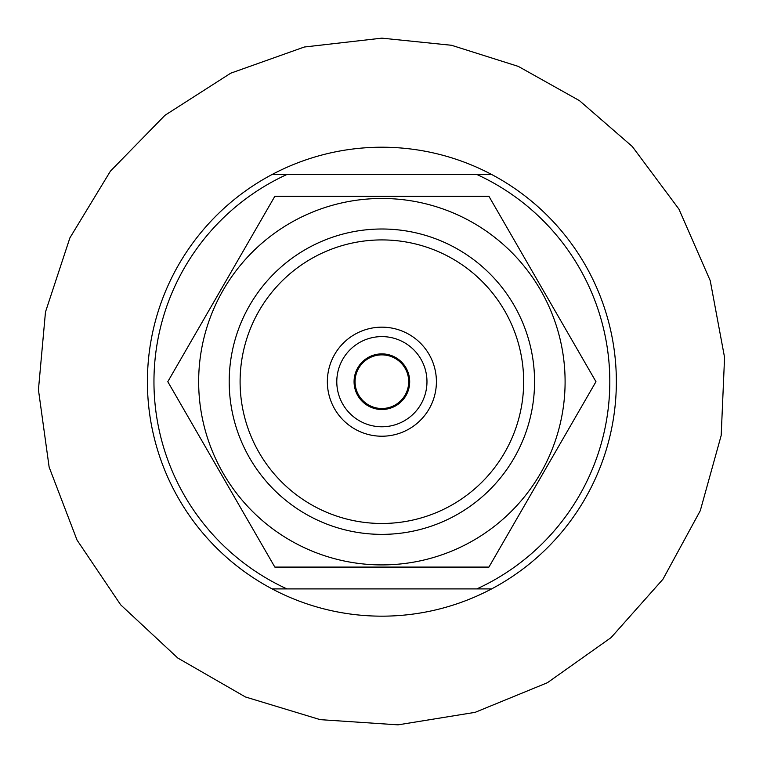 <?xml version="1.0" encoding="UTF-8"?>
<svg xmlns="http://www.w3.org/2000/svg" width="763" height="763" viewBox="0 0 763 763"><rect width="100%" height="100%" fill="white"/><g stroke="black" fill="none" stroke-linecap="round" stroke-linejoin="round"><path stroke-width="1.14" d="M491.62 174.479A234.479 234.479 0 0 0 272.143 174.479L476.837 174.479A227.937 227.937 0 0 1 476.837 588.902L286.926 588.902A227.937 227.937 0 0 1 286.926 174.479L272.143 174.479A234.479 234.479 0 0 0 272.143 588.902A234.479 234.479 0 0 0 491.62 588.902L476.837 588.902L491.62 588.902A234.479 234.479 0 0 0 491.62 174.479L476.837 174.479L491.62 174.479M286.926 588.902L272.143 588.902L286.926 588.902M381.881 239.916A141.775 141.775 0 0 1 504.667 452.583A141.775 141.775 0 0 1 259.096 452.583A141.775 141.775 0 0 1 381.881 239.916M381.881 327.165A54.526 54.526 0 0 1 429.102 408.958A54.526 54.526 0 0 1 334.661 408.958A54.526 54.526 0 0 1 381.881 327.165M381.881 229.005A152.686 152.686 0 0 1 514.109 458.029A152.686 152.686 0 0 1 249.654 458.029A152.686 152.686 0 0 1 381.881 229.005A152.686 152.686 0 0 1 514.109 305.353M381.881 336.607A45.084 45.084 0 0 1 420.928 404.237A45.084 45.084 0 0 1 342.835 404.237A45.084 45.084 0 0 1 381.881 336.607M381.881 353.879A27.811 27.811 0 0 1 405.964 395.596A27.811 27.811 0 0 1 357.799 395.596A27.811 27.811 0 0 1 381.881 353.879M381.881 354.871A26.819 26.819 0 0 1 405.105 395.1A26.819 26.819 0 0 1 358.658 395.1A26.819 26.819 0 0 1 381.881 354.871M198.657 381.691A183.225 183.225 0 0 0 429.302 558.669A183.225 183.225 0 0 0 540.557 290.083A183.225 183.225 0 0 0 198.657 381.691M167.793 381.691L274.842 567.09L488.921 567.09L595.97 381.691L488.921 196.291L274.842 196.291L167.793 381.691M381.881 38.15L304.303 47.02L230.741 73.181L164.989 115.28L110.435 171.131L69.9 237.865L45.475 312.029L38.436 389.779L49.137 467.128L77.025 540.051L120.649 604.801L177.779 658.021L245.448 696.972L320.164 719.643L398.067 724.85L475.13 712.337L547.386 682.732L611.087 637.591L662.952 579.231L700.291 510.666L721.188 435.435L724.564 357.427L710.239 280.679L678.946 209.148L632.308 146.525L579.422 100.621L518.315 66.4L451.543 45.284L381.881 38.15"/></g></svg>
